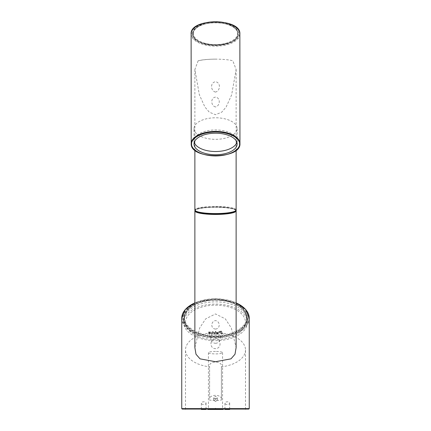 <?xml version="1.0" encoding="UTF-8"?>
<svg xmlns="http://www.w3.org/2000/svg" width="431" height="431" viewBox="0 0 431 431"><rect width="100%" height="100%" fill="white"/><g stroke="black" fill="none" stroke-linecap="round" stroke-linejoin="round"><path stroke-width="0.32" stroke-dasharray="2.15 1.62" d="M194.877 347.623L199.688 327.959L205.662 318.87L215.5 313.935L225.348 318.881L231.312 327.964L236.123 347.623M195.458 210.829L195.329 210.43C194.182 212.084 200.905 213.248 215.5 213.932C230.095 213.248 236.818 212.084 235.671 210.425C236.818 208.771 230.095 207.602 215.5 206.923C200.905 207.602 194.182 208.771 195.329 210.425C194.171 208.776 200.889 207.607 215.478 206.923C230.079 207.602 236.808 208.766 235.671 210.425L235.541 210.829M183.628 322.377L183.628 318.223C183.1 327.846 198.804 336.794 216.152 336.309C233.047 336.369 247.857 327.576 247.372 318.223A31.872 18.28 0 0 1 215.5 336.503A31.872 18.28 0 0 1 183.628 318.223A31.872 18.28 0 0 1 215.5 299.938A31.872 18.28 0 0 1 247.372 318.223L247.372 322.377A31.872 18.28 0 0 1 215.5 340.657A31.872 18.28 0 0 1 183.628 322.377A31.872 18.28 0 0 1 215.5 304.092A31.872 18.28 0 0 1 247.372 322.377M215.5 329.068C220.537 328.713 220.322 321.337 215.495 320.589C210.689 321.354 210.463 328.708 215.5 329.068M215.5 343.297C222.04 342.92 221.674 333.378 215.489 332.355C209.331 333.4 208.965 342.92 215.5 343.297M215.5 399.392L213.609 397.808L215.5 396.294L217.391 397.808L215.5 399.392M215.5 401.541L213.609 399.963L215.5 398.443L217.391 399.963L215.5 401.541M249.247 408.62L181.753 408.626M185.502 409.073L245.498 409.073M215.5 305.17A29.998 17.208 0 0 1 245.498 322.377A29.998 17.208 0 0 1 215.5 339.58A29.998 17.208 0 0 1 185.502 322.377A29.998 17.208 0 0 1 215.5 305.17M215.452 337.877A31.409 18.016 0 0 1 184.091 319.861A31.409 18.016 0 0 1 215.548 301.845A31.409 18.016 0 0 1 246.909 319.861A31.409 18.016 0 0 1 215.452 337.877M246.457 317.879C247.68 323.148 238.295 335.383 215.452 335.609C192.609 335.34 183.294 323.088 184.543 317.825C186.23 302.885 208.071 300.17 212.515 300.181L218.7 300.192C223.183 300.558 226.577 301.107 228.883 301.84C232.88 303.031 234.345 303.639 237.427 305.32C241.123 307.659 240.918 307.642 242.939 309.641C245.277 312.292 246.446 315.039 246.457 317.879M216.276 333.486L216.238 332.764L217.267 332.263L218.592 332.791L217.429 332.414L217.062 332.829L218.803 333.432L218.393 333.836L216.238 333.874L215.829 333.718L216.276 333.729L216.238 332.764M217.633 333.928L217.138 333.788L217.079 333.238L217.946 333.648L217.633 333.928M216.238 333.007L217.267 332.506L218.377 332.678L218.592 333.034L217.429 332.651L217.062 333.071L218.803 333.675L218.393 334.073L216.658 334.176L215.829 333.96L216.276 333.729M210.899 333.793L211.395 333.572L211.998 331.423L213.103 331.703L212.591 332.075L212.246 333.642L212.639 334.063L210.899 333.793M212.591 331.832L212.246 333.4L212.639 333.82L210.861 333.675L211.395 333.33L211.998 331.18L213.103 331.461L212.591 332.075M208.733 331.972L210.506 332.064L211.244 332.942L210.026 333.567L208.195 333.115L208.017 332.446L208.733 331.972M215.672 333.826L213.517 333.836L212.602 332.942L213.372 332.301L214.853 332.619L214.913 331.337L216.028 331.525L215.651 331.902L215.672 333.826M221.001 332.554L219.551 332.705L218.42 332.112L218.711 331.563L221.83 331.008L221.459 331.45L222.191 333.044L222.951 333.303L220.559 333.632L221.222 333.109L221.001 332.554L219.551 332.947L218.42 332.355L218.711 331.8L221.83 331.245L221.459 331.692L222.191 333.287L222.951 333.546L220.559 333.874L221.222 333.352L221.001 332.797M220.085 331.606L220.527 331.579L220.941 332.64L219.729 332.657L219.363 332.253L220.085 331.606M219.729 331.444L220.527 331.337L220.941 332.398L219.729 332.414L219.363 332.01L219.729 331.444M217.633 333.686L217.138 333.546L217.079 333.001L217.946 333.405L217.633 333.686M214.573 332.888L214.649 333.896L213.577 333.836L213.701 332.974L214.573 332.888M215.672 334.068L213.517 334.079L212.602 333.185L213.372 332.543L214.853 332.861L214.913 331.579L216.028 331.768L215.651 332.145L215.672 334.068M214.272 332.587L214.843 332.797L214.649 333.653L213.577 333.594L213.701 332.732L214.272 332.587M208.793 333.4L209.638 332.355L210.43 332.867L210.032 333.378L208.793 333.4M208.733 332.215L210.506 332.306L211.244 333.185L210.026 333.804L208.195 333.352L208.017 332.689L208.733 332.215M209.207 333.346L208.787 332.797L209.999 332.102L210.43 332.624L209.207 333.346M215.5 408.96C206.357 408.895 206.357 408.825 215.5 408.755C224.643 408.825 224.643 408.895 215.5 408.96C206.357 408.895 206.357 408.825 215.5 408.755C224.643 408.825 224.643 408.895 215.5 408.96L215.5 409.45M215.5 351.437A7.085 1.228 -0 0 0 208.415 352.671A7.085 1.228 -0 0 0 215.5 353.899A7.085 1.228 -0 0 0 222.585 352.671A7.085 1.228 -0 0 0 215.5 351.437M206.05 403.157L206.05 409.45L201.325 409.45L201.325 403.157A2.36 1.352 0 0 1 203.691 401.8A2.36 1.352 0 0 1 206.05 403.157A2.36 1.352 0 0 1 203.691 404.51A2.36 1.352 0 0 1 201.325 403.157M229.675 403.157L229.675 409.45L224.95 409.45L224.95 403.157A2.36 1.352 0 0 1 227.309 401.8A2.36 1.352 0 0 1 229.675 403.157A2.36 1.352 0 0 1 227.309 404.51A2.36 1.352 0 0 1 224.95 403.157M215.715 348.657C209.337 348.641 209.541 339.58 215.295 338.405C221.259 339.041 221.841 348.221 215.715 348.657M245.498 409.45L245.498 349.945A29.998 17.208 180 0 0 221.405 333.077L221.405 336.95A29.998 17.208 180 0 0 209.595 336.95L209.595 333.077A29.998 17.208 180 0 0 185.502 349.945A29.998 17.208 180 0 0 209.595 366.819L209.595 400.097A29.998 17.208 180 0 0 221.405 400.097L221.405 366.819A29.998 17.208 180 0 0 245.498 349.945M185.502 409.45L185.502 349.945M221.405 398.74L221.405 365.461A5.905 3.389 180 0 0 215.5 362.072A5.905 3.389 180 0 0 209.595 365.461L209.595 398.74A5.905 3.389 0 0 1 215.5 395.351A5.905 3.389 0 0 1 221.405 398.74M198.152 60.782L194.877 69.456L199.37 94.842L204.914 107.033L209.288 112.168L215.522 114.711L221.76 112.157L226.14 107.007L231.641 94.89L236.123 69.51L232.821 60.776A20.623 3.583 180 0 0 215.478 59.139C208.739 59.166 202.963 59.71 198.152 60.782A20.623 3.583 180 0 1 215.478 59.139M194.009 128.562A21.555 10.775 180 0 0 194.009 128.573A21.555 10.775 180 0 0 215.559 139.332A21.555 10.775 180 0 0 237.12 128.551A21.555 10.775 180 0 0 237.12 128.54A21.555 10.775 180 0 0 215.57 117.782A21.555 10.775 180 0 0 194.009 128.562L194.025 143.997M192.991 33.968A22.498 11.249 -0 0 1 215.495 22.714A22.498 11.249 -0 0 1 237.987 33.941A22.498 11.249 -0 0 1 237.987 33.957A22.498 11.249 -0 0 1 215.484 45.212A22.498 11.249 -0 0 1 192.991 33.979A22.498 11.249 -0 0 1 192.991 33.968A22.498 11.249 -0 0 1 192.991 33.968C191.854 19.109 239.135 19.083 237.987 33.941A22.498 11.249 180 0 0 215.495 22.714A22.498 11.249 180 0 0 192.991 33.968L192.991 33.963A22.498 11.249 -0 0 0 215.484 45.212A22.498 11.249 -0 0 0 237.987 33.957A22.498 11.249 180 0 0 237.987 33.941L237.987 33.957C239.636 48.1 191.326 48.121 192.991 33.979M215.516 106.969C210.743 105.81 210.366 97.745 215.511 97.104L215.522 97.104C220.677 97.724 220.322 105.81 215.527 106.969L215.516 106.969M215.505 92.094C210.49 90.876 210.075 82.391 215.5 81.75C220.909 82.386 220.521 90.866 215.505 92.094M193.438 33.575C192.565 30.31 199.235 22.703 215.505 22.547C231.776 22.698 238.418 30.299 237.535 33.57C238.418 36.791 231.786 44.441 215.468 44.598C199.149 44.447 192.549 36.802 193.438 33.575M236.883 142.338A21.555 10.775 180 0 0 237.125 140.727A21.555 10.775 180 0 0 215.581 129.957A21.555 10.775 180 0 0 194.02 140.743A21.555 10.775 180 0 0 194.268 142.375M215.5 207.289A20.623 3.583 180 0 1 236.123 210.872C237.206 209.24 227.245 206.605 215.748 206.918C205.452 207.257 196.391 207.456 194.877 210.872A20.623 3.583 180 0 1 215.5 207.289M181.753 318.223A33.747 19.357 180 0 0 215.5 337.581A33.747 19.357 180 0 0 249.247 318.223M182.205 317.852C180.864 323.439 190.852 336.692 215.5 336.95C240.148 336.692 250.136 323.439 248.795 317.852C250.136 312.265 240.148 299.017 215.5 298.753C190.852 299.017 180.864 312.265 182.205 317.852M247.825 317.852C249.123 323.277 239.426 336.142 215.5 336.39C191.574 336.142 181.877 323.277 183.175 317.852C181.877 312.432 191.574 299.567 215.5 299.313C239.426 299.567 249.123 312.432 247.825 317.852M236.123 302.901A33.747 19.357 180 0 0 194.877 302.901M215.5 409.073L215.5 408.362M246.909 319.861L246.909 318.223C247.297 308.23 231.889 299.631 215.021 300.019C198.508 299.938 183.757 308.418 184.091 318.191A31.409 18.016 0 0 1 215.548 300.208A31.409 18.016 0 0 1 246.909 318.223A31.409 18.016 0 0 1 246.909 318.25A31.409 18.016 0 0 1 215.452 336.234A31.409 18.016 0 0 1 184.091 318.223A31.409 18.016 0 0 1 184.091 318.191L184.091 319.861M236.123 209.978A20.623 3.583 -0 0 0 215.478 206.401A20.623 3.583 -0 0 0 194.877 209.983L194.877 209.983M191.202 143.609A24.373 12.187 180 0 0 215.57 155.78A24.373 12.187 180 0 0 239.948 143.588M192.538 33.575C191.623 30.218 198.519 22.256 215.505 22.1C232.492 22.25 239.361 30.213 238.435 33.57C239.35 36.926 232.454 44.889 215.468 45.045C198.481 44.894 191.612 36.931 192.538 33.575M239.41 33.57C240.379 30.068 233.214 21.771 215.505 21.609C197.802 21.776 190.61 30.078 191.563 33.575C190.599 37.077 197.759 45.374 215.468 45.535C233.176 45.368 240.363 37.066 239.41 33.57M191.116 33.995A24.373 12.187 180 0 0 215.495 46.149A24.373 12.187 180 0 0 239.862 33.957M213.609 399.963L213.609 397.808M217.391 399.963L217.391 397.808M185.502 408.626L185.044 409.073M245.492 408.626L245.956 409.073M194.877 302.734L215.5 298.672L236.123 302.734M208.415 352.671L208.415 408.857M222.585 352.671L222.585 408.857M236.123 69.51L236.123 150.284M194.877 69.456L194.877 150.187M237.12 128.54L237.131 143.965"/><path stroke-width="0.65" d="M236.123 210.872L236.123 347.623L235.003 354.234L230.978 358.851L215.5 361.717L200.027 358.851L195.997 354.228L194.877 347.623L194.877 210.872A20.623 3.583 180 0 0 215.5 214.449A20.623 3.583 180 0 0 236.123 210.872L236.026 210.425M194.877 302.901A33.747 19.357 180 0 0 181.753 318.223L181.753 408.626L249.247 408.62L249.247 318.223A33.747 19.357 180 0 0 236.123 302.901M215.5 409.073L182.205 409.073L248.795 409.073L215.5 409.073L215.5 408.367M206.05 409.45L201.325 409.45M229.675 409.45L224.95 409.45M215.5 409.45L223.177 409.45L207.823 409.45L223.177 409.45L215.5 409.45L215.5 408.755M235.671 210.425C236.829 212.079 230.111 213.248 215.522 213.932C200.921 213.253 194.192 212.09 195.329 210.43M191.655 143.986C190.696 147.531 197.904 155.78 215.559 155.941C233.209 155.774 240.45 147.526 239.501 143.976C240.46 140.431 233.252 132.182 215.597 132.021C197.948 132.188 190.707 140.436 191.655 143.986M194.025 143.986A21.555 10.775 180 0 0 194.025 143.997A21.555 10.775 180 0 0 215.57 154.756A21.555 10.775 180 0 0 237.131 143.976A21.555 10.775 180 0 0 237.131 143.965A21.555 10.775 180 0 0 215.581 133.206A21.555 10.775 180 0 0 194.025 143.986M194.268 142.375A21.555 10.775 180 0 0 215.581 151.513A21.555 10.775 180 0 0 236.883 142.338M215.522 213.566A20.623 3.583 -0 0 0 236.123 209.983A20.623 3.583 -0 0 0 236.123 209.978C237.206 211.616 227.239 214.25 215.742 213.938C205.425 213.604 196.347 213.367 194.877 209.989A20.623 3.583 -0 0 0 194.877 209.989A20.623 3.583 -0 0 0 215.522 213.566M191.202 143.598A24.373 12.187 180 0 0 191.202 143.609C189.942 159.68 241.198 159.653 239.948 143.588A24.373 12.187 180 0 0 239.948 143.571A24.373 12.187 180 0 0 215.581 131.407A24.373 12.187 180 0 0 191.202 143.598L191.116 33.979A24.373 12.187 180 0 0 191.116 33.979A24.373 12.187 180 0 0 191.116 33.995M239.862 33.957A24.373 12.187 180 0 0 239.862 33.941A24.373 12.187 180 0 0 215.495 21.776A24.373 12.187 180 0 0 191.116 33.968L191.116 33.979C189.866 17.903 241.123 17.876 239.862 33.941L239.948 143.571M194.974 210.425L194.877 210.872M249.247 408.62L248.795 409.073M181.753 408.626L182.205 409.073M181.753 318.223L185.238 309.55L194.877 302.734M236.123 302.734L245.762 309.55L249.247 318.223M222.585 408.857L223.086 409.45M208.415 408.857L207.823 409.45M236.123 150.284L236.123 209.983M194.877 209.989L194.877 150.187"/></g></svg>
